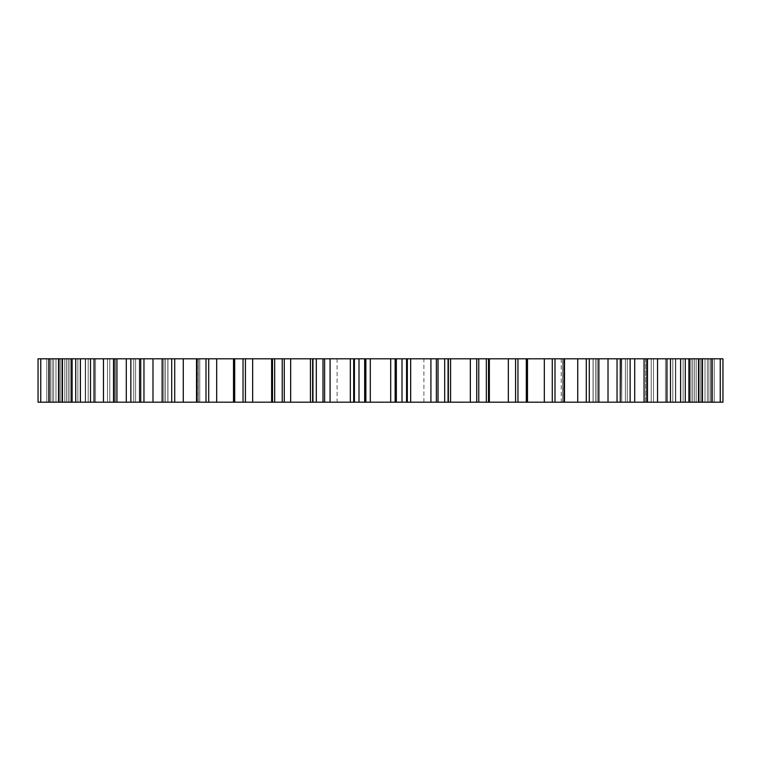 <?xml version="1.0" encoding="UTF-8"?>
<svg xmlns="http://www.w3.org/2000/svg" width="761" height="761" viewBox="0 0 761 761"><rect width="100%" height="100%" fill="white"/><g stroke="black" fill="none" stroke-linecap="round" stroke-linejoin="round"><path stroke-width="0.57" stroke-dasharray="3.81 2.85" d="M272.647 358.802L272.505 402.198L272.505 358.802L272.505 402.198L272.495 358.802L274.673 358.802L274.673 402.198L272.505 402.198L272.676 358.802L271.629 358.802L272.647 358.802L272.647 402.198L271.629 402.198L272.647 402.198L272.647 358.802M233.779 358.802L234.692 358.802L233.779 358.802L234.378 358.802L233.779 358.802L233.779 402.198L271.629 402.198L271.629 358.802L233.779 358.802L233.779 402.198M234.55 358.802L197.004 358.802L198.412 358.802L197.356 358.802L197.004 402.198L234.55 402.198L233.503 402.198L233.503 358.802L234.55 358.802L234.55 402.198M199.772 358.802L199.772 402.198L199.772 358.802L199.772 402.198L196.519 402.198L196.519 358.802L199.772 358.802L38.05 358.802M722.95 358.802L274.673 358.802M722.95 402.198L489.371 402.198L489.371 358.802L488.324 358.802L488.505 402.198L274.673 402.198M527.221 358.802L527.221 402.198L526.308 402.198L527.221 402.198L527.221 358.802L526.308 358.802L527.497 358.802L527.497 402.198L526.45 402.198L526.45 358.802L526.45 402.198M563.644 358.802L561.228 358.802L564.481 358.802L564.481 402.198L561.228 402.198L563.996 402.198L563.644 358.802L563.644 402.198M598.878 358.802L593.057 358.802L598.878 358.802L598.878 402.198L593.057 402.198L598.878 402.198M621.337 358.802L621.727 402.198L621.337 358.802M645.623 358.802L646.489 358.802L645.623 358.802L645.623 402.198L646.489 402.198L645.623 402.198L645.623 358.802M666.722 358.802L680.591 358.802L666.722 358.802M681.352 358.802L698.902 358.802L681.352 358.802M691.226 358.802L712.191 358.802L691.226 358.802M696.21 358.802L720.248 358.802L696.21 358.802M657.418 358.802L646.489 358.802L657.418 358.802L657.552 402.198L646.489 402.198L657.418 402.198L657.418 358.802M624.239 358.802L630.137 358.802L624.239 358.802M561.228 358.802L561.228 402.198M527.221 402.198L526.622 402.198L526.45 358.802M488.505 358.802L488.353 402.198L488.505 358.802M423.896 358.802L337.104 358.802L423.896 358.802L423.896 402.198L337.104 402.198L423.896 402.198M199.772 402.198L38.05 402.198M489.371 402.198L488.353 402.198L489.371 402.198M666.722 402.198L680.591 402.198L666.722 402.198M681.352 402.198L698.902 402.198L681.352 402.198M691.226 402.198L712.191 402.198L691.226 402.198M696.21 402.198L720.248 402.198L696.21 402.198M624.239 402.198L630.137 402.198L624.239 402.198M198.412 358.802L198.412 402.198L198.412 358.802M163.834 358.802L163.834 402.198L163.834 358.802M165.308 358.802L165.308 402.198L165.308 358.802M167.848 358.802L167.848 402.198L167.848 358.802M133.717 358.802L133.717 402.198L133.717 358.802M135.601 358.802L135.601 402.198L135.601 358.802M139.273 358.802L139.273 402.198L139.273 358.802M107.501 358.802L107.501 402.198L107.501 358.802M109.765 358.802L109.765 402.198L109.765 358.802M114.511 358.802L114.511 402.198L114.511 358.802M85.584 358.802L85.584 402.198L85.584 358.802M88.19 358.802L88.19 402.198L88.19 358.802M93.936 358.802L93.936 402.198L93.936 358.802M68.328 358.802L68.328 402.198L68.328 358.802M71.23 358.802L71.23 402.198L71.23 358.802M77.879 358.802L77.879 402.198L77.879 358.802M675.749 358.802L675.749 402.198L675.749 358.802M55.981 358.802L55.981 402.198L55.981 358.802M59.139 358.802L59.139 402.198L59.139 358.802M66.597 358.802L66.597 402.198L66.597 358.802M689.418 358.802L689.418 402.198L689.418 358.802M698.826 358.802L698.826 402.198L698.826 358.802M48.761 358.802L48.761 402.198L48.761 358.802M52.119 358.802L52.119 402.198L52.119 358.802M60.271 358.802L60.271 402.198L60.271 358.802M698.217 358.802L698.217 402.198L698.217 358.802M707.35 358.802L707.35 402.198L707.35 358.802M710.955 358.802L710.955 402.198L710.955 358.802M46.773 358.802L46.773 402.198L46.773 358.802M50.283 358.802L50.283 402.198L50.283 358.802M58.987 358.802L58.987 402.198L58.987 358.802M702.013 358.802L702.013 402.198L702.013 358.802M710.717 358.802L710.717 402.198L710.717 358.802M714.227 358.802L714.227 402.198L714.227 358.802M40.752 358.802L40.752 402.198M50.045 358.802L50.045 402.198L50.045 358.802M53.651 358.802L53.651 402.198L53.651 358.802M62.783 358.802L62.783 402.198L62.783 358.802M700.729 358.802L700.729 402.198L700.729 358.802M708.881 358.802L708.881 402.198L708.881 358.802M712.239 358.802L712.239 402.198L712.239 358.802M720.248 358.802L720.248 402.198M48.809 358.802L48.809 402.198M58.53 358.802L58.53 402.198M62.174 358.802L62.174 402.198L62.174 358.802M71.582 358.802L71.582 402.198L71.582 358.802M694.403 358.802L694.403 402.198L694.403 358.802M701.861 358.802L701.861 402.198L701.861 358.802M705.019 358.802L705.019 402.198L705.019 358.802M712.191 358.802L712.191 402.198M62.098 358.802L62.098 402.198M72.095 358.802L72.095 402.198M75.719 358.802L75.719 402.198M85.251 358.802L85.251 402.198L85.251 358.802M683.121 358.802L683.121 402.198L683.121 358.802M689.77 358.802L689.77 402.198L689.77 358.802M692.672 358.802L692.672 402.198L692.672 358.802M698.902 358.802L698.902 402.198M80.409 358.802L80.409 402.198M90.521 358.802L90.521 402.198M94.069 358.802L94.069 402.198M103.582 358.802L103.582 402.198L103.582 358.802M667.064 358.802L667.064 402.198L667.064 358.802M672.81 358.802L672.81 402.198L672.81 358.802M675.416 358.802L675.416 402.198L675.416 358.802M680.591 358.802L680.591 402.198M103.448 358.802L103.448 402.198M113.513 358.802L113.513 402.198M116.937 358.802L116.937 402.198M126.278 358.802L126.278 402.198M646.489 358.802L646.489 402.198L646.489 358.802M651.235 358.802L651.235 402.198L651.235 358.802M653.499 358.802L653.499 402.198L653.499 358.802M657.552 358.802L657.552 402.198M130.863 358.802L130.863 402.198M140.728 358.802L140.728 402.198M143.962 358.802L143.962 402.198M152.98 358.802L152.98 402.198M621.727 358.802L621.727 402.198L621.727 358.802M625.399 358.802L625.399 402.198L625.399 358.802M627.283 358.802L627.283 402.198L627.283 358.802M630.137 358.802L630.137 402.198M162.217 358.802L162.217 402.198M171.72 358.802L171.72 402.198M174.716 358.802L174.716 402.198M183.277 358.802L183.277 402.198M593.152 358.802L593.152 402.198L593.152 358.802M595.692 358.802L595.692 402.198L595.692 358.802M597.166 358.802L597.166 402.198L597.166 358.802M598.783 358.802L598.783 402.198M197.004 358.802L197.004 402.198M206.003 358.802L206.003 402.198M208.714 358.802L208.714 402.198M216.676 358.802L216.676 402.198M562.588 358.802L562.588 402.198L562.588 358.802M563.996 358.802L563.996 402.198M234.692 358.802L234.692 402.198M243.035 358.802L243.035 402.198M245.423 358.802L245.423 402.198M252.662 358.802L252.662 402.198M526.308 358.802L526.308 402.198M282.236 358.802L282.236 402.198M284.262 358.802L284.262 402.198M290.664 358.802L290.664 402.198M488.353 358.802L488.353 402.198L488.353 358.802M486.327 358.802L486.327 402.198M316.329 358.802L316.329 402.198M322.987 358.802L322.987 402.198M324.624 358.802L324.624 402.198M330.084 358.802L330.084 402.198M450.579 358.802L450.579 402.198M448.372 358.802L448.372 402.198M448.058 358.802L448.058 402.198M444.671 358.802L444.671 402.198M359.002 358.802L359.002 402.198M364.652 358.802L364.652 402.198M365.86 358.802L365.86 402.198M370.303 358.802L370.303 402.198M410.674 358.802L410.674 402.198M407.325 358.802L407.325 402.198M406.564 358.802L406.564 402.198M401.998 358.802L401.998 402.198M526.622 358.802L526.622 402.198M702.47 358.802L702.47 402.198M688.905 358.802L688.905 402.198M685.28 358.802L685.28 402.198M670.479 358.802L670.479 402.198M666.931 358.802L666.931 402.198M647.487 358.802L647.487 402.198M644.063 358.802L644.063 402.198M634.722 358.802L634.722 402.198M620.272 358.802L620.272 402.198M617.038 358.802L617.038 402.198M608.02 358.802L608.02 402.198M197.356 358.802L197.356 402.198M589.28 358.802L589.28 402.198M586.284 358.802L586.284 402.198M577.723 358.802L577.723 402.198M234.378 358.802L234.378 402.198M554.997 358.802L554.997 402.198M552.286 358.802L552.286 402.198M544.324 358.802L544.324 402.198M517.965 358.802L517.965 402.198M515.577 358.802L515.577 402.198M508.338 358.802L508.338 402.198M310.421 358.802L310.421 402.198M312.628 358.802L312.628 402.198M312.942 358.802L312.942 402.198M478.764 358.802L478.764 402.198M476.738 358.802L476.738 402.198M470.336 358.802L470.336 402.198M350.326 358.802L350.326 402.198M353.675 358.802L353.675 402.198M354.436 358.802L354.436 402.198M438.013 358.802L438.013 402.198M436.376 358.802L436.376 402.198M430.916 358.802L430.916 402.198M390.697 358.802L390.697 402.198M395.14 358.802L395.14 402.198M396.348 358.802L396.348 402.198M526.174 358.802L526.174 402.198M167.943 358.802L167.943 402.198L167.943 358.802M593.057 402.198L593.057 358.802L593.057 402.198M139.663 358.802L139.663 402.198L139.663 358.802M115.377 358.802L115.377 402.198L115.377 358.802M95.477 358.802L95.477 402.198L95.477 358.802M665.523 402.198L665.523 358.802L665.523 402.198M80.266 358.802L80.266 402.198L80.266 358.802M680.734 402.198L680.734 358.802L680.734 402.198M69.993 358.802L69.993 402.198L69.993 358.802M691.007 402.198L691.007 358.802L691.007 402.198M64.818 358.802L64.818 402.198L64.818 358.802M696.182 402.198L696.182 358.802L696.182 402.198M162.122 402.198L162.122 358.802M234.826 358.802L234.826 402.198M337.104 358.802L337.104 402.198"/><path stroke-width="1.14" d="M274.673 358.802L274.673 402.198L272.495 402.198L272.495 358.802L350.326 358.802L350.326 402.198L488.495 402.198L488.505 358.802L486.327 358.802L486.327 402.198M350.326 358.802L353.675 358.802L353.675 402.198M274.673 402.198L350.326 402.198M353.675 358.802L354.436 358.802L354.436 402.198M354.436 358.802L486.327 358.802M233.779 358.802L272.647 358.802M197.356 358.802L233.503 358.802L233.503 402.198L197.356 402.198M194.569 358.802L196.519 358.802L196.519 402.198L162.122 402.198L162.122 358.802L194.569 358.802M113.513 358.802L113.513 402.198L103.448 402.198L103.448 358.802L162.122 358.802M72.095 358.802L72.095 402.198L62.098 402.198L62.098 358.802L103.582 358.802M40.752 358.802L40.752 402.198L38.05 402.198L38.05 358.802L62.174 358.802M698.826 358.802L722.95 358.802L722.95 402.198L698.826 402.198M657.418 358.802L698.902 358.802L698.902 402.198L657.418 402.198M647.487 358.802L657.552 358.802L657.552 402.198L598.878 402.198L598.878 358.802L647.487 358.802L647.487 402.198M577.723 358.802L577.723 402.198L564.481 402.198L564.481 358.802L598.878 358.802M544.324 358.802L544.324 402.198L527.497 402.198L527.497 358.802L563.644 358.802M488.353 358.802L527.221 358.802M233.779 402.198L272.647 402.198M113.513 402.198L162.122 402.198M72.095 402.198L103.582 402.198M40.752 402.198L62.174 402.198M577.723 402.198L598.878 402.198M544.324 402.198L563.644 402.198M488.353 402.198L527.221 402.198M359.002 358.802L359.002 402.198M401.998 358.802L401.998 402.198M316.329 358.802L316.329 402.198M312.942 358.802L312.942 402.198M312.628 358.802L312.628 402.198M310.421 358.802L310.421 402.198M430.916 358.802L430.916 402.198M436.376 358.802L436.376 402.198M438.013 358.802L438.013 402.198M444.671 358.802L444.671 402.198M271.629 358.802L271.629 402.198M470.336 358.802L470.336 402.198M476.738 358.802L476.738 402.198M478.764 358.802L478.764 402.198M234.692 358.802L234.692 402.198M508.338 358.802L508.338 402.198M515.577 358.802L515.577 402.198M517.965 358.802L517.965 402.198M526.308 358.802L526.308 402.198M197.004 358.802L197.004 402.198M552.286 358.802L552.286 402.198M554.997 358.802L554.997 402.198M563.996 358.802L563.996 402.198M162.217 358.802L162.217 402.198M586.284 358.802L586.284 402.198M589.28 358.802L589.28 402.198M598.783 358.802L598.783 402.198M130.863 358.802L130.863 402.198M608.02 358.802L608.02 402.198M617.038 358.802L617.038 402.198M620.272 358.802L620.272 402.198M630.137 358.802L630.137 402.198M634.722 358.802L634.722 402.198M644.063 358.802L644.063 402.198M80.409 358.802L80.409 402.198M666.931 358.802L666.931 402.198M670.479 358.802L670.479 402.198M680.591 358.802L680.591 402.198M685.28 358.802L685.28 402.198M688.905 358.802L688.905 402.198M48.809 358.802L48.809 402.198M702.47 358.802L702.47 402.198M712.191 358.802L712.191 402.198M720.248 358.802L720.248 402.198M330.084 358.802L330.084 402.198M324.624 358.802L324.624 402.198M364.652 358.802L364.652 402.198M365.86 358.802L365.86 402.198M370.303 358.802L370.303 402.198M390.697 358.802L390.697 402.198M395.14 358.802L395.14 402.198M396.348 358.802L396.348 402.198M322.987 358.802L322.987 402.198M406.564 358.802L406.564 402.198M407.325 358.802L407.325 402.198M410.674 358.802L410.674 402.198M290.664 358.802L290.664 402.198M284.262 358.802L284.262 402.198M282.236 358.802L282.236 402.198M448.058 358.802L448.058 402.198M448.372 358.802L448.372 402.198M450.579 358.802L450.579 402.198M252.662 358.802L252.662 402.198M245.423 358.802L245.423 402.198M243.035 358.802L243.035 402.198M489.371 358.802L489.371 402.198M216.676 358.802L216.676 402.198M208.714 358.802L208.714 402.198M206.003 358.802L206.003 402.198M183.277 358.802L183.277 402.198M174.716 358.802L174.716 402.198M171.72 358.802L171.72 402.198M152.98 358.802L152.98 402.198M143.962 358.802L143.962 402.198M140.728 358.802L140.728 402.198M126.278 358.802L126.278 402.198M116.937 358.802L116.937 402.198M94.069 358.802L94.069 402.198M90.521 358.802L90.521 402.198M75.719 358.802L75.719 402.198M58.53 358.802L58.53 402.198"/></g></svg>
